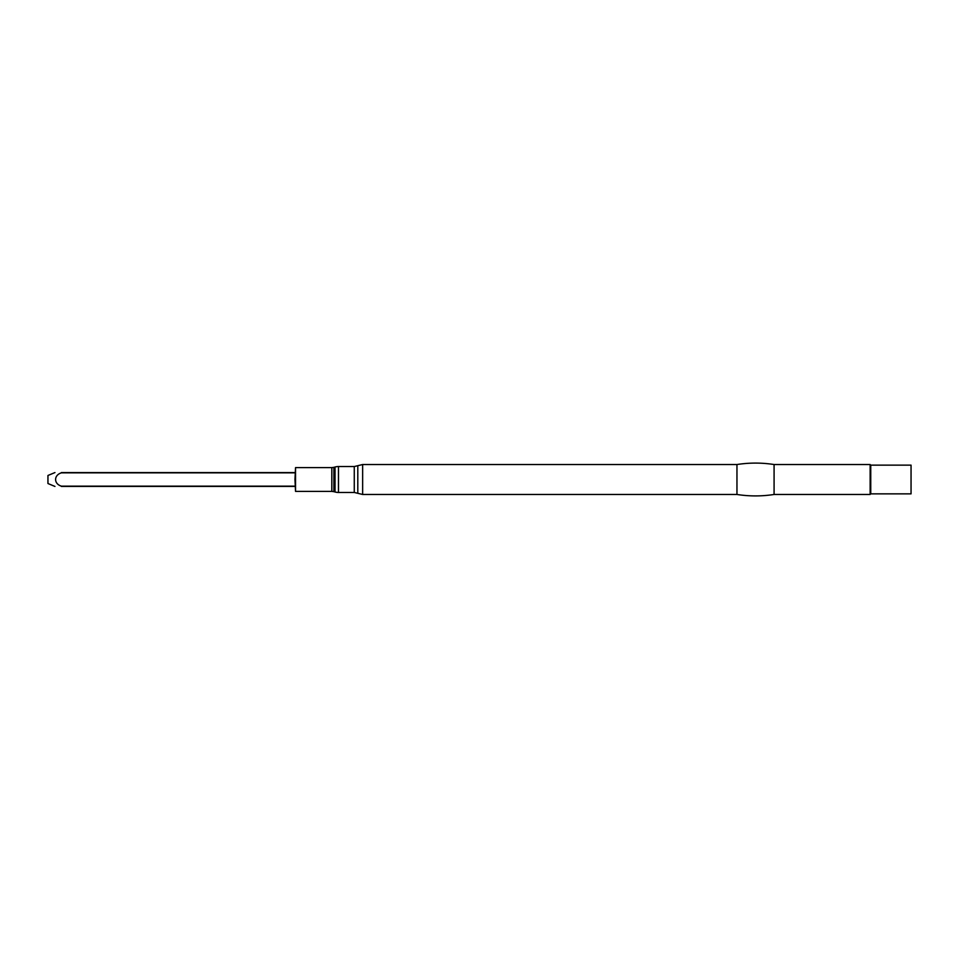 <?xml version="1.0" encoding="UTF-8"?>
<svg xmlns="http://www.w3.org/2000/svg" width="959" height="959" viewBox="0 0 959 959"><rect width="100%" height="100%" fill="white"/><g stroke="black" fill="none" stroke-linecap="round" stroke-linejoin="round"><path stroke-width="1.44" d="M294.964 479.5L295.54 467.608L295.54 491.392L294.964 479.5M335.039 479.5L335.039 467.009L333.876 467.333L333.876 491.667L335.039 491.991L335.039 479.5M362.646 494.472L736.956 494.472L736.956 464.528L362.646 464.528L362.646 494.472L357.803 493.31L357.803 465.69L362.646 464.528M736.956 494.472C749.339 496.39 761.71 496.39 774.081 494.472L774.081 464.528C761.71 462.61 749.339 462.61 736.956 464.528M870.748 493.861L870.748 465.139L911.05 465.139L911.05 493.861L870.748 493.861L870.137 494.472L870.137 464.528L774.081 464.528M61.376 472.571C53.68 472.571 53.68 472.571 61.376 472.571C53.68 472.571 53.68 472.571 61.376 472.571L294.964 472.571M294.964 472.859L61.376 472.859C53.74 475.137 53.62 483.804 61.376 486.141L61.376 486.429C53.68 486.429 53.68 486.429 61.376 486.429C53.68 486.429 53.68 486.429 61.376 486.429L294.964 486.429M54.939 472.571L47.95 475.472L47.95 483.528L54.939 486.429M295.54 491.392L331.814 491.392L331.814 467.608L295.54 467.608M335.039 491.991A12.958 12.958 0 0 0 338.479 492.458L338.479 466.542A12.958 12.958 0 0 0 335.039 467.009M338.479 492.458L354.267 492.458L354.267 466.542L338.479 466.542M61.376 486.141L294.964 486.141M331.814 467.608L333.876 467.333M331.814 491.392L333.876 491.667M354.267 466.542L357.803 465.69M354.267 492.458L357.803 493.31M870.137 494.472L774.081 494.472M870.748 465.139L870.137 464.528"/></g></svg>
